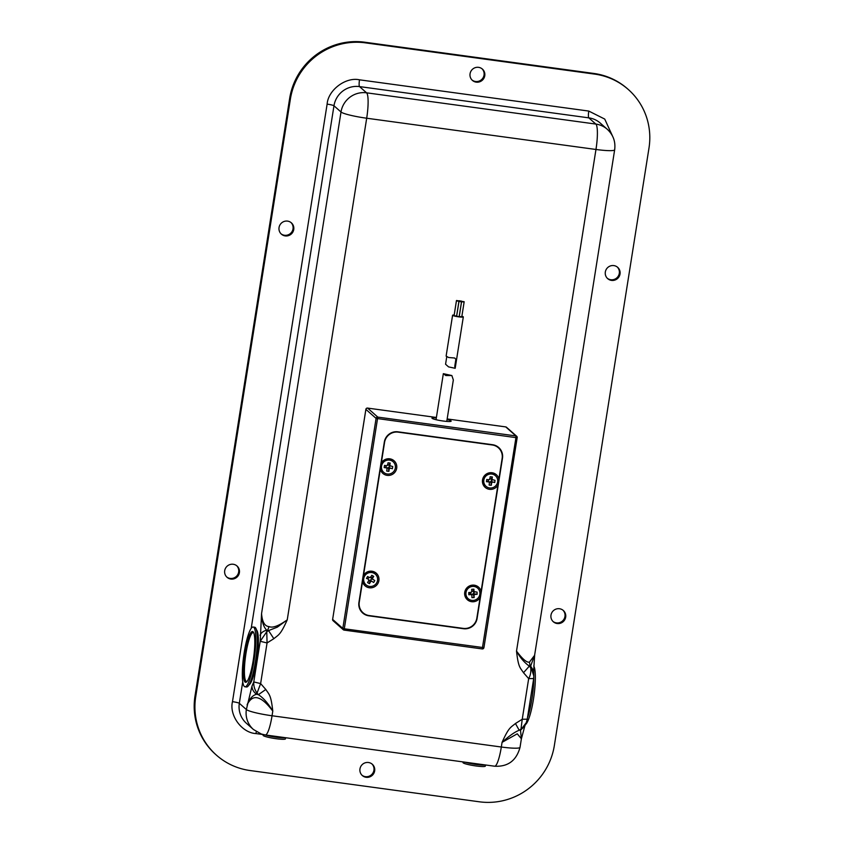 <?xml version="1.0" encoding="UTF-8"?>
<svg xmlns="http://www.w3.org/2000/svg" width="844" height="844" viewBox="0 0 844 844"><rect width="100%" height="100%" fill="white"/><g stroke="black" fill="none" stroke-linecap="round" stroke-linejoin="round"><path stroke-width="1.27" d="M384.326 442.045L358.932 602.373A12.059 11.784 -48.5 0 0 368.817 615.814L463.462 628.717A12.059 11.784 -48.5 0 0 477.092 618.483L502.486 458.155A12.059 11.784 -48.5 0 0 492.601 444.725L397.957 431.822A12.059 11.784 -48.5 0 0 384.326 442.045M447.067 419.542A9.727 1.139 -171 0 1 451.076 421.272A9.727 1.139 -171 0 1 441.38 420.755A9.727 1.139 -171 0 1 432.001 418.244A9.727 1.139 -171 0 1 436.348 417.843M414.204 621.701A27.145 26.512 -48.5 0 1 413.402 621.891M395.055 619.39A27.145 26.512 -48.5 0 1 394.338 618.99M398.832 619.601A27.145 26.512 131.5 0 0 404.192 620.329M451.856 375.548L443.343 373.67L445.79 375.538L451.856 375.548L453.333 379.979L446.771 421.409M458.978 301.445L456.636 316.236L459.168 316.637L461.51 301.846L458.978 301.445L461.51 301.846L461.615 301.15L459.083 300.749L461.615 301.15M456.425 300.865L454.083 315.656L456.615 316.057L458.957 301.266L456.425 300.865L459.009 300.918L456.477 300.517L459.009 300.918M456.477 300.517L454.135 315.318M456.741 315.54L459.083 300.749M459.294 316.12L461.636 301.329L464.168 301.73L461.636 301.329M461.584 301.677L459.241 316.468L461.773 316.869L464.116 302.089L461.584 301.677L464.168 301.73M454.177 315.044A5.433 0.633 9 0 0 452.595 315.245A5.433 0.633 9 0 0 455.19 316.215A5.433 0.633 9 0 0 463.314 316.943A5.433 0.633 9 0 0 461.868 316.257M446.676 357.202L445.569 364.239L448.554 366.887L455.18 368.3L454.758 366.338L455.876 359.301L454.694 358.014L448.649 357.518L446.117 356.105L452.595 315.245M369.155 615.561L463.219 628.379A12.059 11.784 131.5 0 0 476.849 618.146L480.109 597.563A8.44 8.25 -48.5 0 1 464.96 591.285A8.44 8.25 -48.5 0 1 481.08 591.412L497.918 485.152A8.44 8.25 -48.5 0 1 482.757 478.875A8.44 8.25 -48.5 0 1 498.888 479.002L502.148 458.408A12.059 11.784 131.5 0 0 492.263 444.978L398.199 432.149A12.059 11.784 131.5 0 0 384.569 442.383L381.309 462.976A8.44 8.25 -48.5 0 1 396.796 467.154A8.44 8.25 -48.5 0 1 380.338 469.127L363.5 575.386A8.44 8.25 -48.5 0 1 378.988 579.564A8.44 8.25 -48.5 0 1 362.53 581.527L359.27 602.12A12.059 11.784 131.5 0 0 369.155 615.561M498.888 479.002L497.918 485.152M481.08 591.412L480.109 597.563M362.53 581.527L363.5 575.386M380.338 469.127L381.309 462.976M363.036 612.765L362.065 611.9A12.059 11.784 -48.5 0 1 359.998 609.484M495.228 445.4A12.059 11.784 -48.5 0 1 497.411 446.909L498.382 447.774M393.578 618.884A27.441 26.808 131.5 0 0 394.232 619.274M414.214 622.007A27.441 26.808 131.5 0 0 414.963 621.806M533.587 678.555L528.671 678.608L523.502 672.721C520.094 667.477 518.343 667.583 516.517 651.093L595.969 149.472L366.686 118.223L287.245 619.844L277.328 627.155L268.55 630.595L266.725 630.151C263.581 627.134 261.862 621.627 261.556 613.62C262.22 621.954 264.71 626.28 269.036 626.586C272.633 628.2 278.71 625.953 287.245 619.844C280.408 635.089 278.731 634.593 273.846 638.697L268.55 630.595L266.767 631.702L267.063 642.949L260.216 641.292L253.78 681.931L260.627 683.587L265.807 689.474C269.204 694.717 270.966 694.654 272.781 711.102L272.053 715.765L501.325 747.014A22.619 4.072 -82.2 0 1 494.626 766.215C507.93 766.911 516.391 760.623 520.031 747.341L521.381 738.774L517.256 733.805L502.064 742.361C508.921 727.053 510.567 727.634 515.452 723.508L519.197 730.239L520.98 729.121L522.236 719.257L527.141 719.193M273.846 638.697L267.063 642.949L260.627 683.587L257.04 693.135L258.401 694.686C263.339 697.851 268.139 703.326 272.781 711.102C261.102 695.54 252.546 693.473 247.102 704.888C249.455 698.832 252.609 695.287 256.565 694.243L258.401 694.686L265.807 689.474M523.502 672.721L529.346 666.138C524.398 662.667 520.126 657.645 516.517 651.093C522.573 659.196 526.899 662.856 529.483 662.086L534.6 655.324L614.664 149.789A22.619 2.648 -171 0 1 595.969 149.472A22.619 4.072 -82.2 0 0 595.843 124.068L366.57 92.819A22.619 4.072 97.8 0 1 366.686 118.223A22.619 2.648 -171 0 1 341.008 111.999L261.556 613.62L260.216 641.292L266.767 631.702L266.725 630.151C263.212 631.143 260.975 632.873 260.036 635.342M515.452 723.508L522.236 719.257L528.671 678.608C530.486 675.432 531.161 671.792 530.707 667.688L529.346 666.138L530.021 666.169L529.483 662.086M520.031 747.341A22.619 2.648 -171 0 1 501.325 747.014L502.064 742.361C509.027 736.021 514.745 731.98 519.197 730.239L520.505 730.218L521.37 738.869M256.629 630.109A27.894 5.022 97.8 0 1 257.114 658.004A27.894 5.022 97.8 0 1 249.18 684.737M251.987 686.13L253.78 681.931C253.517 685.866 254.603 689.611 257.04 693.135L256.565 694.243C253.569 692.027 252.05 689.316 251.987 686.13L246.364 709.54A22.619 22.092 131.5 0 0 253.432 729.49L261.366 734.037L265.354 734.955A22.619 4.072 97.8 0 0 272.053 715.765A22.619 2.648 -171 0 1 246.364 709.54L239.327 703.316L242.745 681.762M534.642 655.028L530.654 666.127L530.021 666.169M526.234 722.728L524.778 726.135L520.505 730.218L526.234 722.728L527.226 719.341L533.661 678.692L533.819 676.012L530.654 666.127L533.661 670.885L534.685 654.638M226.698 576.969A7.543 7.364 131.5 0 0 236.837 575.893A7.543 7.364 131.5 0 0 236.668 565.702M281.052 233.83A7.543 7.364 131.5 0 0 291.191 232.744A7.543 7.364 131.5 0 0 291.022 222.552M361.96 775.214A7.543 7.364 131.5 0 0 372.098 774.138A7.543 7.364 131.5 0 0 371.93 763.947M552.978 621.448A7.543 7.364 131.5 0 0 563.117 620.372A7.543 7.364 131.5 0 0 562.948 610.17M607.332 278.298A7.543 7.364 131.5 0 0 617.47 277.222A7.543 7.364 131.5 0 0 617.302 267.031M472.07 80.053A7.543 7.364 131.5 0 0 482.209 78.977A7.543 7.364 131.5 0 0 482.04 68.786M216.454 755.169L215.726 754.525A66.349 64.798 -48.5 0 1 195.006 696.005L289.65 98.463A66.349 64.798 -48.5 0 1 364.629 42.2L593.902 73.46A66.349 64.798 -48.5 0 1 627.546 88.831L628.274 89.475A66.349 64.798 -48.5 0 1 648.994 147.995L554.35 745.537A66.349 64.798 -48.5 0 1 479.371 801.8L250.098 770.54A66.349 64.798 -48.5 0 1 216.454 755.169A66.349 64.798 -48.5 0 1 195.734 696.648L290.378 99.107A66.349 64.798 -48.5 0 1 365.357 42.844L594.63 74.103A66.349 64.798 -48.5 0 1 628.274 89.475M224.704 570.649A7.543 7.364 -48.5 0 1 237.048 566.007A7.543 7.364 -48.5 0 1 237.565 576.536A7.543 7.364 -48.5 0 1 224.704 570.649M279.047 227.511A7.543 7.364 -48.5 0 1 291.391 222.858A7.543 7.364 -48.5 0 1 291.918 233.387A7.543 7.364 -48.5 0 1 279.047 227.511M359.966 768.905A7.543 7.364 -48.5 0 1 372.309 764.253A7.543 7.364 -48.5 0 1 372.826 774.781A7.543 7.364 -48.5 0 1 359.966 768.905M550.984 615.128A7.543 7.364 -48.5 0 1 563.328 610.486A7.543 7.364 -48.5 0 1 563.845 621.015A7.543 7.364 -48.5 0 1 550.984 615.128M605.327 271.99A7.543 7.364 -48.5 0 1 617.671 267.337A7.543 7.364 -48.5 0 1 618.198 277.866A7.543 7.364 -48.5 0 1 605.327 271.99M470.066 73.734A7.543 7.364 -48.5 0 1 482.409 69.092A7.543 7.364 -48.5 0 1 482.937 79.621A7.543 7.364 -48.5 0 1 470.066 73.734M265.364 734.955A11.31 1.329 9 0 0 276.336 737.223A11.31 1.329 9 0 0 285.24 737.667M256.323 731.664A6.035 1.087 97.8 0 0 255.954 733.573L263.212 734.554L263.106 735.324A11.31 1.329 9 0 0 263.254 735.588A11.31 1.329 9 0 0 275.091 738.563A11.31 1.329 9 0 0 285.451 738.869L285.631 737.719M465.244 762.206A11.31 1.329 9 0 0 476.216 764.474A11.31 1.329 9 0 0 485.121 764.917M463.103 761.91L462.997 762.575A11.31 1.329 9 0 0 463.145 762.839A11.31 1.329 9 0 0 474.972 765.814A11.31 1.329 9 0 0 485.332 766.109L485.511 764.97M246.997 681.488A24.729 4.452 97.8 0 1 246.606 681.519A24.729 4.452 97.8 0 1 245.53 656.421A24.729 4.452 97.8 0 1 253.284 632.515A24.729 4.452 97.8 0 1 253.654 632.662M253.042 631.755A25.636 4.61 97.8 0 1 253.295 632.04A25.636 4.61 97.8 0 1 253.633 657.518A25.636 4.61 97.8 0 1 246.49 681.984A25.636 4.61 97.8 0 1 244.38 657.096A25.636 4.61 97.8 0 1 253.042 631.755M244.37 686.478A30.162 5.423 -82.2 0 0 244.982 686.784A30.162 5.423 -82.2 0 0 254.434 657.634A30.162 5.423 -82.2 0 0 253.137 627.018A30.162 5.423 -82.2 0 0 243.937 654.385A30.162 5.423 -82.2 0 0 244.37 686.478M244.982 686.784L246.532 686.995A30.162 5.423 -82.2 0 0 248.305 685.866A30.162 5.423 -82.2 0 0 255.975 657.845A30.162 5.423 -82.2 0 0 256.08 628.78A30.162 5.423 -82.2 0 0 255.289 627.525A30.162 5.423 -82.2 0 0 254.677 627.229L253.137 627.018M248.305 685.866L250.046 683.64A27.599 4.969 -82.2 0 0 257.061 657.993A27.599 4.969 -82.2 0 0 257.167 631.407L256.08 628.78M533.735 665.979A30.162 5.423 97.8 0 1 533.851 696.627A30.162 5.423 97.8 0 1 525.411 724.637M533.798 677.415A30.162 5.423 97.8 0 1 527.426 718.054M368.174 579.1L368.206 578.33A1.677 1.635 131.5 0 0 368.174 579.1L366.486 578.414L367.604 576.484L369.735 577.686A2.047 1.994 131.5 0 1 370.537 577.465L371.793 575.291L373.692 576.357L372.436 578.53L371.371 578.193A1.677 1.635 131.5 0 0 370.97 577.539L371.371 578.193A1.677 1.635 131.5 0 1 371.392 579.142L370.305 580.303A1.677 1.635 131.5 0 0 371.392 579.142L371.708 578.594M371.423 578.372L374.789 580.545L373.67 582.476L370.305 580.303A1.677 1.635 131.5 0 1 370.126 580.356L369.356 580.345A1.677 1.635 131.5 0 0 370.126 580.356L370.738 581.495L369.482 583.668L367.583 582.592L368.828 580.419A2.047 1.994 131.5 0 1 368.628 579.617M373.692 576.357L371.56 577.866M369.482 583.668L369.936 580.672M370.242 577.127L370.97 577.539A1.677 1.635 131.5 0 0 370.643 577.285M368.67 579.976A1.677 1.635 131.5 0 0 369.356 580.345L368.628 579.933M373.67 582.476L370.621 580.482M366.486 578.414L367.857 578.921M368.206 578.33L368.628 577.581M364.608 576.072A7.09 6.921 131.5 0 0 375.823 584.059A7.09 6.921 131.5 0 0 375.327 574.173A7.09 6.921 131.5 0 0 364.608 576.072M372.647 579.332A2.047 1.994 131.5 0 0 372.436 578.53M370.738 581.495A2.047 1.994 131.5 0 0 371.539 581.263M375.232 574.078A7.09 6.921 131.5 0 0 364.408 575.903A7.09 6.921 131.5 0 0 365.842 584.702M386.204 467.249A1.677 1.635 131.5 0 0 386.309 467.397L387.079 468.589A2.047 1.994 131.5 0 1 386.594 467.924L386.204 467.249L386.594 467.924L384.147 467.587L385.845 467.196L385.951 466.521A1.677 1.635 131.5 0 0 386.204 467.249L385.845 467.196M389 467.639L392.376 468.747L389 467.639L389.116 466.975A1.677 1.635 131.5 0 0 388.282 464.801L389.801 465.55L390.202 463.082L388.947 464.886M384.147 467.587L384.505 465.392L386.953 465.74A2.047 1.994 131.5 0 1 387.628 465.234L388.029 462.776L390.202 463.082M389 465.403L392.734 466.553L392.376 468.747M386.309 467.397A1.677 1.635 131.5 0 0 386.921 467.861L386.573 467.808M389.337 465.614L389.116 466.975A1.677 1.635 131.5 0 1 388.483 467.703L386.921 467.861A1.677 1.635 131.5 0 0 388.483 467.703L389.253 468.895L388.852 471.363L388.43 468.072M385.951 466.521L386.088 465.688M388.282 464.801L387.438 464.675L388.282 464.801A1.677 1.635 131.5 0 0 388.261 464.791M388.852 471.363L386.679 471.057L387.079 468.589M387.312 474.012A7.09 6.921 131.5 0 0 393.135 461.763A7.09 6.921 131.5 0 0 383.26 462.48A7.09 6.921 131.5 0 0 387.312 474.012M390.287 466.204A2.047 1.994 131.5 0 0 389.801 465.55M389.253 468.895A2.047 1.994 131.5 0 0 389.928 468.399M393.04 461.679A7.09 6.921 131.5 0 0 383.06 462.312A7.09 6.921 131.5 0 0 383.651 472.292M488.528 481.249L488.254 480.531A1.677 1.635 131.5 0 0 488.644 481.397L489.436 482.589A2.047 1.994 131.5 0 1 488.919 481.945L488.528 481.249L488.919 481.945L486.46 481.692L486.735 479.497L489.193 479.74A2.047 1.994 131.5 0 1 489.847 479.223L490.153 476.744L492.337 476.966L492.031 479.445L491.134 479.149A1.677 1.635 131.5 0 0 490.512 478.717L491.134 479.149A1.677 1.635 131.5 0 1 491.535 480.004L490.986 481.491A1.677 1.635 131.5 0 0 491.535 480.004L491.598 479.497M491.261 479.297L495.006 480.331L494.732 482.536L490.986 481.491A1.677 1.635 131.5 0 1 490.839 481.618L490.121 481.913A1.677 1.635 131.5 0 0 490.839 481.618L491.619 482.81L491.313 485.279L489.13 485.057L489.436 482.589M492.337 476.966L491.187 478.78M491.313 485.279L490.786 481.977M488.359 479.687L488.359 479.656A1.677 1.635 131.5 0 0 488.359 479.687L488.254 480.531M488.644 481.397A1.677 1.635 131.5 0 0 489.277 481.829L488.898 481.787M489.668 478.632L490.512 478.717M490.121 481.913L489.277 481.829A1.677 1.635 131.5 0 0 490.121 481.913M494.732 482.536L491.345 481.534M486.46 481.692L488.17 481.207M483.791 480.31A7.09 6.921 131.5 0 0 495.913 485.595A7.09 6.921 131.5 0 0 488.296 474.497A7.09 6.921 131.5 0 0 483.791 480.31M492.548 480.088A2.047 1.994 131.5 0 0 492.031 479.445M491.619 482.81A2.047 1.994 131.5 0 0 492.274 482.283M495.333 475.615A7.09 6.921 131.5 0 0 483.601 480.141A7.09 6.921 131.5 0 0 485.944 486.239M473.231 594.229L474.138 597.541L474.075 595.052L473.22 593.859L471.712 594.303A1.677 1.635 131.5 0 1 470.889 593.849L471.268 594.609L468.789 594.735L470.498 593.184A1.677 1.635 131.5 0 0 470.889 593.849L470.519 593.859M473.716 593.701L474.644 594.44L477.124 594.313L473.716 593.701L473.706 593.026A1.677 1.635 131.5 0 0 472.471 591.053L473.98 591.676L473.917 589.196L473.146 591.022M468.789 594.735L468.736 592.53L471.216 592.404A2.047 1.994 131.5 0 1 471.785 591.792L471.712 589.302L473.917 589.196M473.294 591.517L477.06 592.108L477.124 594.313M473.663 591.718L473.706 593.026A1.677 1.635 131.5 0 1 471.712 594.303L471.268 594.324M470.498 593.184L470.477 592.34M471.627 591.095L472.471 591.053M471.026 593.976L471.87 595.168L471.944 597.647L474.138 597.541M473.115 600.432A7.09 6.921 131.5 0 0 477.62 588.11A7.09 6.921 131.5 0 0 467.745 588.838A7.09 6.921 131.5 0 0 473.115 600.432M471.268 594.609A2.047 1.994 131.5 0 0 471.87 595.168M474.581 592.235A2.047 1.994 131.5 0 0 473.98 591.676M474.075 595.052A2.047 1.994 131.5 0 0 474.644 594.44M477.525 588.025A7.09 6.921 131.5 0 0 467.555 588.669A7.09 6.921 131.5 0 0 468.135 598.649M332.642 619.338L332.61 619.359A1.509 1.509 0 0 0 333.106 620.73A1.509 1.477 -48.5 0 1 332.631 619.401L342.822 628.411L344.531 628.822L483.928 647.675L517.182 437.614A1.509 1.477 -48.5 0 0 516.707 436.285L506.516 427.275A1.509 1.509 0 0 0 505.725 426.906L447.162 418.94L505.725 426.906M333.106 620.73L343.286 629.74A1.509 1.509 0 0 0 344.088 630.099L344.057 630.088A1.509 1.477 -48.5 0 1 342.822 628.411L376.086 418.381L365.895 409.372A1.509 1.477 -48.5 0 1 367.604 408.095L367.573 408.074A1.509 1.509 0 0 0 365.874 409.34L332.631 619.401L365.906 409.308M344.12 630.099L482.24 648.93L344.088 630.099L377.785 417.105L515.937 435.937A1.509 1.477 -48.5 0 1 516.707 436.285A1.509 1.509 0 0 1 517.193 437.646L515.948 437.625L515.937 435.937L505.756 426.927A1.509 1.477 -48.5 0 1 506.516 427.275M483.897 647.707A1.509 1.477 -48.5 0 1 482.272 648.93M517.172 437.677L483.907 647.643A1.509 1.509 0 0 1 482.24 648.93L515.948 437.625L376.086 418.381A1.509 1.477 -48.5 0 1 377.785 417.105L367.604 408.095L436.401 417.474L367.53 408.085M476.596 620.498L502.634 456.087M501.6 451.424L501.473 452.194M474.275 623.927L474.149 624.697M253.432 729.49L246.395 723.266A22.619 22.092 131.5 0 1 239.327 703.316A6.035 0.707 9 0 0 232.48 701.659L327.124 104.118A6.035 0.707 -171 0 1 333.971 105.774L341.008 111.999A22.619 22.092 131.5 0 1 366.57 92.819L359.533 86.594A22.619 22.092 131.5 0 0 333.971 105.774L251.206 628.347M267.622 630.394L269.036 626.586M595.843 124.068L588.806 117.854L359.533 86.594A6.035 1.087 97.8 0 1 359.502 79.821L588.774 111.07A6.035 1.087 -82.2 0 0 588.806 117.854A22.619 22.092 131.5 0 1 600.274 123.087L607.311 129.311A22.619 22.092 131.5 0 0 595.843 124.068M195.006 696.005L195.734 696.648M290.378 99.107L289.65 98.463M593.902 73.46L594.63 74.103M364.629 42.2L365.357 42.844M255.954 733.573C241.89 732.887 229.062 715.459 232.48 701.659M327.124 104.118C328.126 89.991 345.808 76.72 359.502 79.821M588.774 111.07L604.737 119.078L612.491 136M436.042 419.711L443.343 373.67M455.18 368.3L463.314 316.943M494.626 766.215L265.354 734.955M614.664 149.789C615.709 141.718 613.25 134.892 607.311 129.311M533.819 676.012L533.661 670.885M524.778 726.135L521.349 738.975"/></g></svg>
